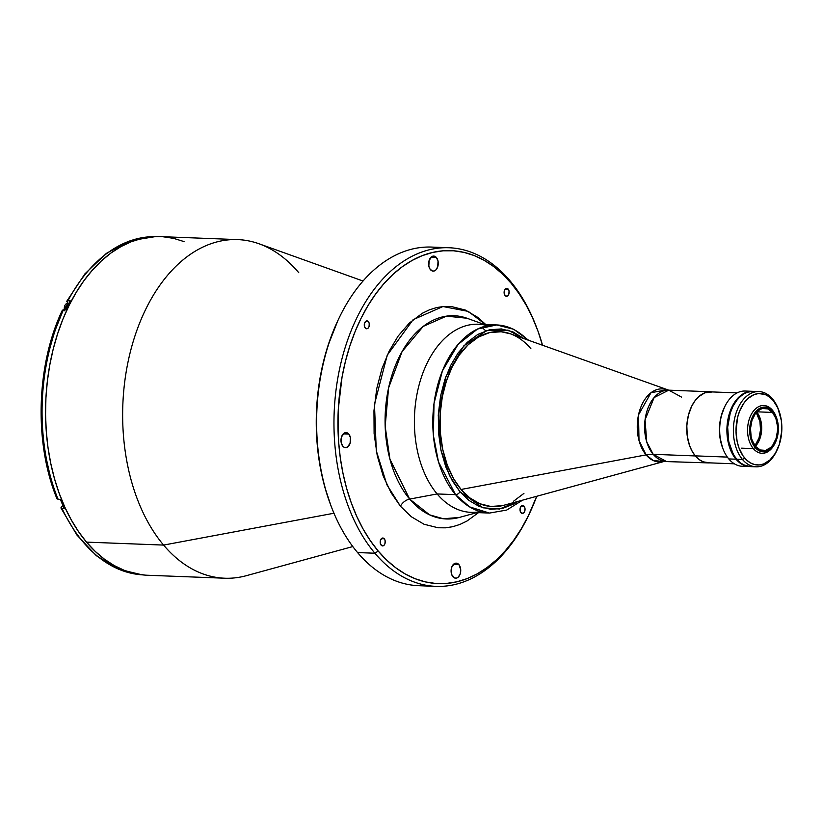 <?xml version="1.0" encoding="UTF-8"?>
<svg xmlns="http://www.w3.org/2000/svg" width="823" height="823" viewBox="0 0 823 823"><rect width="100%" height="100%" fill="white"/><g stroke="black" fill="none" stroke-linecap="round" stroke-linejoin="round"><path stroke-width="1.23" d="M681.588 397.128L668.76 390.164L654.131 397.54L645.047 419.864L646.744 441.93L653.195 454.317A37.652 23.682 -40.1 0 0 646.106 454.882L639.008 440.521L638.525 414.874L650.993 392.725L666.723 389.793A36.603 23.425 -87.8 0 0 639.759 410.204A36.603 23.425 -87.8 0 0 646.106 454.882L461.065 489.469A87.547 56.026 -87.8 0 1 443.628 390.709A87.547 56.026 -87.8 0 1 499.366 331.638A87.547 56.026 -87.8 0 1 530.917 348.757M709.879 462.865L703.243 461.857L699.097 459.522L695.342 455.942A35.584 22.766 -87.8 0 1 688.254 415.8A35.584 22.766 -87.8 0 1 710.907 391.789A35.584 22.766 -87.8 0 1 712.553 391.943L704.755 392.859L698.49 396.861L694.818 401.027L691.701 406.202L688.347 415.409L686.824 425.645L687.246 436.036L689.592 445.675L692.133 451.271L695.342 455.942L653.195 454.317L695.342 455.942A35.584 22.766 -87.8 0 0 708.171 462.896L663.955 461.497A36.603 23.425 -87.8 0 1 646.106 454.882A37.652 23.682 139.9 0 1 653.195 454.317L666.023 461.281A35.584 22.766 92.2 0 1 653.195 454.317A35.584 22.766 92.2 0 1 646.106 414.175A35.584 22.766 92.2 0 1 668.76 390.164L510.373 333.799A87.547 56.026 92.2 0 0 445.881 382.623A87.547 56.026 92.2 0 0 461.065 489.469L646.106 454.882L653.277 460.551L663.955 461.497L503.758 505.291A87.547 56.026 92.2 0 1 461.065 489.469L469.635 497.761L479.675 503.686L490.775 506.474L502.328 505.651M492.463 506.587L492.617 506.598A87.547 56.026 -87.8 0 1 461.065 489.469L453.668 478.832L447.362 465.386L442.743 449.533L440.264 432.075L440.151 414.072L442.332 396.645L446.488 380.761L452.105 367.089L459.193 355.155L468.05 344.847L478.379 337.07L489.654 332.574L501.207 331.762L510.527 333.85M709.827 462.865A35.584 22.766 -87.8 0 1 708.171 462.896M737.12 392.89L710.907 391.882A35.492 22.715 92.2 0 0 688.306 415.831A35.492 22.715 92.2 0 0 695.384 455.87L727.357 457.094L695.384 455.87A35.492 22.715 92.2 0 0 708.171 462.804L734.383 463.812M756.234 412.56A21.655 13.857 -87.8 0 1 754.958 445.675L759.012 438.001L760.514 429.812L759.896 421.458L756.234 412.56M758.744 441.416A21.182 13.559 -87.8 0 1 755.421 446.272A21.182 13.559 92.2 0 0 758.744 441.416A21.182 13.559 92.2 0 0 756.738 412.004A21.182 13.559 -87.8 0 1 759.866 417.549A21.182 13.559 -87.8 0 1 758.96 440.984A21.182 13.559 -87.8 0 1 758.744 441.416M772.478 412.426A21.182 13.559 -87.8 0 1 776.706 436.324A21.182 13.559 -87.8 0 1 763.219 450.613A21.182 13.559 -87.8 0 1 755.586 446.467L752.16 440.356L751.111 436.601L750.514 428.433L751.975 420.419L755.267 413.784L759.896 409.525L762.499 408.506L767.777 408.897L772.478 412.426L775.904 418.537L777.519 426.314L777.56 430.45L776.099 438.474L772.797 445.109L770.606 447.589L765.565 450.387L760.287 449.986L755.586 446.467A21.182 13.559 -87.8 0 1 751.368 422.569A21.182 13.559 -87.8 0 1 764.845 408.28A21.182 13.559 -87.8 0 1 772.478 412.426L756.923 411.819L772.478 412.426M775.297 442.692A23.908 15.298 -87.8 0 1 761.954 453.288A23.908 15.298 -87.8 0 1 753.343 448.617L741.574 448.165L753.343 448.617L755.092 447.455A22.406 14.341 -87.8 0 1 752.808 416.129A22.406 14.341 -87.8 0 1 772.972 411.438L772.416 410.183A23.908 15.298 92.2 0 0 750.895 415.193A23.908 15.298 92.2 0 0 753.343 448.617A23.908 15.298 -87.8 0 1 748.57 421.643A23.908 15.298 -87.8 0 1 763.795 405.513A23.908 15.298 -87.8 0 1 772.416 410.183A23.908 15.298 -87.8 0 1 776.284 417.096M753.024 391.347L745.967 392.448L739.332 396.686L735.443 401.089L732.151 406.562L728.602 416.315L726.904 430.841L728.046 441.673L731.174 451.405L735.999 459.203L728.777 458.925L735.999 459.203A37.652 24.093 -87.8 0 1 728.499 416.726A37.652 24.093 -87.8 0 1 752.469 391.316L745.247 391.038A37.652 24.093 92.2 0 0 721.277 416.448A37.652 24.093 92.2 0 0 728.777 458.925A37.652 24.093 -87.8 0 1 722.944 448.72A37.652 24.093 -87.8 0 1 724.549 407.066A37.652 24.093 -87.8 0 1 748.848 391.604M724.549 407.066L724.065 408.095A35.77 22.89 92.2 0 0 722.532 447.661L719.94 437.342L719.518 426.9L721.051 416.613L724.425 407.354M735.999 459.203L742.13 464.398L749.918 466.579A37.652 24.093 -87.8 0 1 749.578 466.569A37.652 24.093 -87.8 0 1 735.999 459.203M745.977 466.003A37.652 24.093 -87.8 0 1 728.777 458.925A37.652 24.093 92.2 0 0 742.346 466.291L749.578 466.569M753.343 448.617A23.908 15.298 92.2 0 0 775.101 443.113L775.492 442.29A22.406 14.341 -87.8 0 1 755.092 447.455L753.343 448.617M776.439 417.518L776.12 416.664A23.908 15.298 92.2 0 0 772.416 410.183L772.972 411.438A22.406 14.341 -87.8 0 1 776.439 417.518A22.406 14.341 -87.8 0 1 775.492 442.29M772.972 411.438L770.606 409.185L765.225 407.076L759.66 408.373L754.763 412.879L751.276 419.895L749.732 428.382L750.36 437.023L753.076 444.502L755.092 447.455L760.071 451.179L765.657 451.59L770.986 448.638L775.266 442.764L776.789 438.988L778.332 430.511L777.704 421.87L776.593 417.909L772.972 411.438M758.724 441.478A23.065 14.763 92.2 0 0 759.66 417.045M758.94 391.573L753.158 391.347A37.652 24.093 92.2 0 0 729.188 416.747A37.652 24.093 92.2 0 0 736.688 459.234L742.469 459.45L744.671 458A35.77 22.89 -87.8 0 1 741.009 407.992A35.77 22.89 -87.8 0 1 773.209 400.503L772.509 398.929A37.652 24.093 92.2 0 0 738.622 406.819A37.652 24.093 92.2 0 0 742.469 459.45A37.652 24.093 -87.8 0 1 734.97 416.973A37.652 24.093 -87.8 0 1 758.94 391.573A37.652 24.093 -87.8 0 1 772.509 398.929A37.652 24.093 -87.8 0 1 778.548 409.679M749.702 466.559L745.052 465.489L740.659 463.02L736.688 459.234L733.293 454.286L728.736 441.694L727.666 427.178L730.268 412.93L732.83 406.593L736.132 401.12L740.021 396.717L744.362 393.548L748.981 391.748L753.714 391.378M736.688 459.234A37.652 24.093 92.2 0 0 750.257 466.6L756.039 466.816A37.652 24.093 -87.8 0 1 742.469 459.45L736.688 459.234M776.984 450.274A37.652 24.093 -87.8 0 1 756.039 466.816M742.469 459.45A37.652 24.093 92.2 0 0 776.747 450.788L777.221 449.769A35.77 22.89 -87.8 0 1 744.671 458L742.469 459.45M778.753 410.204L778.352 409.144A37.652 24.093 92.2 0 0 772.509 398.929L773.209 400.503A35.77 22.89 -87.8 0 1 778.753 410.204A35.77 22.89 -87.8 0 1 777.221 449.769M773.209 400.503L769.433 396.902L765.256 394.556L758.59 393.538L754.125 394.577L747.829 398.61L744.136 402.786L739.692 410.914L737.634 417.251L736.019 431.057L737.11 441.344L738.889 447.671L742.974 455.777L746.492 459.944L750.483 462.927L754.804 464.625L759.279 464.954L763.744 463.915L770.04 459.892L775.379 453.226L779.309 444.492L781.778 430.954L781.346 420.512L777.797 407.91L773.209 400.503M528.819 340.403L513.665 329.262L496.722 324.941L478.307 324.231A94.131 60.244 92.2 0 0 418.382 387.746A94.131 60.244 92.2 0 0 437.136 493.944L455.551 494.654A3.765 2.366 -40.1 0 0 459.944 491.743L468.781 500.302L479.151 506.412L490.601 509.293L502.534 508.449L514.18 503.81L517.986 501.402L499.52 509.026L483.029 507.812L459.944 491.743A3.765 2.366 139.9 0 1 455.551 494.654L469.563 506.875L489.479 513.068A94.131 60.244 -87.8 0 1 455.551 494.654A94.131 60.244 -87.8 0 1 436.797 388.456A94.131 60.244 -87.8 0 1 496.722 324.941A94.131 60.244 -87.8 0 1 527.594 339.961M496.722 324.941L477.515 329.035L458.03 344.456L442.393 370.906L434.009 403.507L433.382 435.439L438.484 461.898L455.551 494.654L437.136 493.944A94.131 60.244 92.2 0 0 471.065 512.359L489.479 513.068L506.701 510.065L522.656 500.127M459.944 491.743L449.512 475.499L440.933 450.078L438.268 415.317L445.809 376.883L463.822 345.845L486.784 330.507L508.007 330.146L524.251 338.767L512.842 331.823L501.382 328.943L489.459 329.786L477.803 334.426L467.145 342.45L458.01 353.088L450.695 365.412L444.893 379.526L440.603 395.914L438.35 413.907L438.474 432.497L441.025 450.52L445.799 466.878L452.3 480.755L459.944 491.743M513.614 501.166L523.942 493.389M485.735 324.519L478.05 317.544L465.334 310.055L451.282 306.516L443.978 306.444L436.653 307.555L429.411 309.839L422.364 313.244L409.288 323.089L398.075 336.144L389.104 351.256L381.985 368.57L376.728 388.672L373.961 410.749L374.105 433.546L377.243 455.654L383.096 475.725L391.069 492.751L400.441 506.227A9.413 5.915 139.9 0 1 409.659 499.088A101.692 65.079 92.2 0 1 392.015 374.959A101.692 65.079 92.2 0 1 466.929 318.234L446.447 316.145L423.238 326.392L402.077 351.586L388.579 387.921L385.174 426.427L389.937 459.203L409.659 499.088A9.413 5.915 -40.1 0 0 400.441 506.227L386.944 484.829L376.276 450.726L374.465 404.299L387.232 355.197L413.125 319.674L442.949 306.537L468.266 311.392L486.372 325.198M480.313 511.608A94.131 60.244 -87.8 0 1 437.136 493.944L409.659 499.088L437.136 493.944A94.131 60.244 -87.8 0 1 420.203 381.008A94.131 60.244 -87.8 0 1 487.473 325.692M449.029 247.744L431.684 247.075A169.435 108.43 92.2 0 0 340.218 315.693A169.435 108.43 92.2 0 0 357.563 552.562L374.907 553.231L378.199 551.04A166.616 106.63 -87.8 0 1 361.153 318.12A166.616 106.63 -87.8 0 1 511.145 283.235L510.095 280.88A169.435 108.43 92.2 0 0 357.573 316.361A169.435 108.43 92.2 0 0 374.907 553.231A169.435 108.43 -87.8 0 1 341.154 362.069A169.435 108.43 -87.8 0 1 449.029 247.744A169.435 108.43 -87.8 0 1 510.095 280.88A169.435 108.43 -87.8 0 1 536.658 327.616M348.808 434.081A7.53 4.815 -87.8 0 1 350.31 442.579A7.53 4.815 -87.8 0 1 345.516 447.661A7.53 4.815 -87.8 0 1 342.8 446.189A7.53 4.815 -87.8 0 1 341.298 437.692A7.53 4.815 -87.8 0 1 346.092 432.61A7.53 4.815 -87.8 0 1 348.808 434.081L343.273 433.865L348.808 434.081L346.205 432.61L344.333 433.052L341.514 436.92L341.206 442.681L342.8 446.189L344.477 447.434L347.275 447.218L350.094 443.34L350.403 437.589L348.808 434.081M458.915 564.619A7.53 4.815 -87.8 0 1 460.417 573.117A7.53 4.815 -87.8 0 1 455.613 578.199A7.53 4.815 -87.8 0 1 452.907 576.728A7.53 4.815 -87.8 0 1 451.405 568.23A7.53 4.815 -87.8 0 1 456.199 563.148A7.53 4.815 -87.8 0 1 458.915 564.619L453.38 564.413L458.915 564.619L456.312 563.158L454.44 563.59L451.621 567.469L451.097 570.318L451.683 574.557L454.574 577.983L456.456 578.116L458.246 577.129L460.201 573.888L460.705 569.557L458.915 564.619M436.437 257.548A7.53 4.815 -87.8 0 1 437.939 266.045A7.53 4.815 -87.8 0 1 433.145 271.127A7.53 4.815 -87.8 0 1 430.429 269.656A7.53 4.815 -87.8 0 1 428.927 261.158A7.53 4.815 -87.8 0 1 433.721 256.076A7.53 4.815 -87.8 0 1 436.437 257.548L430.902 257.342L436.437 257.548L433.834 256.087L431.962 256.519L429.143 260.397L428.834 266.148L429.75 268.668L432.106 270.911L433.978 271.045L435.768 270.057L437.723 266.817L438.031 261.056L436.437 257.548M368.395 321.659A3.95 2.531 -87.8 0 1 369.177 326.114A3.95 2.531 -87.8 0 1 366.667 328.778A3.95 2.531 -87.8 0 1 365.237 328.007A3.95 2.531 -87.8 0 1 364.445 323.552A3.95 2.531 -87.8 0 1 366.965 320.877A3.95 2.531 -87.8 0 1 368.395 321.659L365.484 321.546L368.395 321.659L366.04 321.114L364.568 323.151L364.599 326.865L366.112 328.665L368.046 328.223L369.064 326.515L369.229 323.501L368.395 321.659M524.107 506.268A3.95 2.531 -87.8 0 1 524.889 510.733A3.95 2.531 -87.8 0 1 522.379 513.398A3.95 2.531 -87.8 0 1 520.949 512.626A3.95 2.531 -87.8 0 1 520.157 508.161A3.95 2.531 -87.8 0 1 522.677 505.497A3.95 2.531 -87.8 0 1 524.107 506.268L521.196 506.155L524.107 506.268L521.751 505.723L520.27 507.76L520.311 511.484L521.823 513.285L523.757 512.832L524.776 511.134L524.94 508.11L524.107 506.268M508.213 289.14A3.95 2.531 -87.8 0 1 508.995 293.595A3.95 2.531 -87.8 0 1 506.484 296.27A3.95 2.531 -87.8 0 1 505.055 295.488A3.95 2.531 -87.8 0 1 504.273 291.033A3.95 2.531 -87.8 0 1 506.783 288.369A3.95 2.531 -87.8 0 1 508.213 289.14L505.301 289.027L508.213 289.14L505.867 288.595L504.386 290.632L504.417 294.346L505.939 296.146L507.863 295.704L508.881 293.996L509.046 290.982L508.213 289.14M384.279 538.787A3.95 2.531 -87.8 0 1 385.071 543.252A3.95 2.531 -87.8 0 1 382.551 545.916A3.95 2.531 -87.8 0 1 381.131 545.145A3.95 2.531 -87.8 0 1 380.339 540.68A3.95 2.531 -87.8 0 1 382.86 538.016A3.95 2.531 -87.8 0 1 384.279 538.787L381.378 538.674L384.279 538.787L381.934 538.242L380.452 540.279L380.493 544.003L382.006 545.803L383.93 545.351L384.958 543.653L385.123 540.629L384.279 538.787M427.322 585.492A169.435 108.43 -87.8 0 1 357.563 552.562A169.435 108.43 -87.8 0 1 331.299 506.618A169.435 108.43 -87.8 0 1 338.52 319.201A169.435 108.43 -87.8 0 1 340.218 315.693A169.435 108.43 -87.8 0 1 440.336 247.96M237.713 239.606L160.629 236.633A169.435 108.43 92.2 0 0 52.754 350.948A169.435 108.43 92.2 0 0 86.508 542.12L163.592 545.083A169.435 108.43 -87.8 0 1 129.839 353.921A169.435 108.43 -87.8 0 1 237.713 239.606A169.435 108.43 -87.8 0 1 298.79 272.742M363.036 281.024L259.019 243.773A169.435 108.43 92.2 0 0 134.2 338.274A169.435 108.43 92.2 0 0 163.592 545.083L333.963 513.233L163.592 545.083A169.435 108.43 92.2 0 0 246.231 575.709L352.8 546.565M224.669 578.219A169.435 108.43 -87.8 0 1 163.592 545.083L86.508 542.12A169.435 108.43 92.2 0 0 147.584 575.256L224.669 578.219M145.085 575.112L134.53 573.508L124.16 570.288L114.068 565.483L104.377 559.146L95.159 551.328L86.508 542.12L78.504 531.586L71.241 519.858L64.76 507.019L59.153 493.214L54.452 478.564L50.717 463.226L47.971 447.321L46.253 431.026L45.563 414.494L45.934 397.869L47.333 381.327L49.771 365.021L53.207 349.106L57.62 333.747L62.949 319.077L69.173 305.24L76.21 292.381L83.987 280.612L92.454 270.057L101.507 260.798L111.064 252.939L121.043 246.561L131.33 241.715L141.844 238.454L152.471 236.798L160.722 236.633M163.119 236.777L173.684 238.382L184.054 241.602M337.862 320.61L328.11 345.31L323.768 360.423L320.394 376.06L317.997 392.098L316.618 408.362L316.258 424.709L316.927 440.974L318.624 456.991L321.32 472.628L324.992 487.72L330.743 505.147M338.52 319.201L337.8 320.733A166.616 106.63 92.2 0 0 330.702 505.034L331.299 506.618M529.498 513.47A169.435 108.43 -87.8 0 1 435.974 586.367A169.435 108.43 -87.8 0 1 374.907 553.231L357.563 552.562A169.435 108.43 92.2 0 0 418.629 585.698L435.974 586.367M529.858 512.708A166.616 106.63 -87.8 0 1 378.199 551.04L374.907 553.231A169.435 108.43 92.2 0 0 529.138 514.241L529.858 512.708A166.616 106.63 -87.8 0 0 536.73 496.279L528.191 516.165L521.268 528.808L513.614 540.382L505.301 550.762L496.392 559.866L486.99 567.592L477.186 573.868L467.063 578.631L456.724 581.84L446.272 583.466L435.799 583.486L425.419 581.912L415.224 578.744L405.307 574.022L395.77 567.788L386.707 560.103L378.199 551.04L370.329 540.69L363.18 529.148L356.822 516.535L351.298 502.956L346.678 488.553L343.006 473.462L340.3 457.835L338.613 441.807L338.294 409.196L342.07 376.903L345.454 361.256L349.785 346.144L355.042 331.72L361.153 318.12L368.066 305.467L375.73 293.904L384.043 283.513L392.952 274.419L402.344 266.693L412.158 260.418L422.281 255.644L432.62 252.435L443.072 250.809L453.535 250.789L463.925 252.373L474.12 255.531L484.037 260.253L493.574 266.487L502.637 274.172L511.145 283.235L519.004 293.585L526.154 305.127L532.522 317.75L538.047 331.319L542.666 345.722M400.441 506.227L411.294 516.731L424.01 524.23L438.062 527.759L445.356 527.831L452.691 526.72L459.934 524.446L466.98 521.031L478.492 512.647M536.956 328.408L536.359 326.824A169.435 108.43 92.2 0 0 510.095 280.88L511.145 283.235A166.616 106.63 -87.8 0 1 536.956 328.408A166.616 106.63 -87.8 0 1 542.552 345.321M459.255 517.461A101.692 65.079 92.2 0 1 409.659 499.088L429.585 514.848L443.319 518.747L459.255 517.461L477.073 512.585M479.449 506.536L479.974 506.094M740.422 462.835L734.702 456.744L730.423 448.257L727.954 438.114L727.501 427.178L729.106 416.397L732.645 406.696L737.789 398.908L742.881 394.454A37.467 23.98 92.2 0 0 732.645 406.696A37.467 23.98 92.2 0 0 740.247 462.701M155.208 236.633A169.25 108.317 92.2 0 0 67.949 300.734L70.264 300.827A169.25 108.317 92.2 0 0 67.959 305.302L69.122 305.354L67.959 305.302A169.25 108.317 92.2 0 0 65.758 309.901L62.322 310.25L62.692 311.413L54.524 331.875L48.084 354.61L43.763 379.012L41.808 404.319L42.333 429.657L45.286 454.162L50.44 477.042M66.838 301.167L67.949 300.734L66.776 301.413L67.99 303.265L66.848 301.146L84.872 273.905L106.332 253.402L130.188 240.728L155.218 236.633M57.034 498.347L58.114 499.438L60.418 499.52A169.25 108.317 92.2 0 0 64.42 508.717L62.106 508.624A169.25 108.317 92.2 0 0 142.173 574.835A169.25 108.317 -87.8 0 1 62.106 508.624L61.036 507.534L63.35 504.705M61.025 508.13L64.42 508.717A169.25 108.317 92.2 0 1 60.418 499.52L57.024 498.892C33.98 443.268 36.181 365.217 62.322 310.25L63.443 309.818A169.25 108.317 92.2 0 0 58.114 499.438A169.25 108.317 -87.8 0 1 63.443 309.818L65.758 309.901A169.25 108.317 92.2 0 1 67.959 305.302A169.25 108.317 92.2 0 1 70.264 300.827L67.949 300.734A169.25 108.317 -87.8 0 1 122.627 243.958M61.015 508.089L62.805 505.425A5.648 3.611 92.2 0 0 62.877 505.343M64.924 305.518L64.359 309.849A5.175 3.313 -87.8 0 1 67.404 303.276M64.307 309.849L67.795 303.255A5.175 3.313 92.2 0 0 64.369 309.849M64.451 306.856L64.585 310.806M710.907 391.789L668.76 390.164M722.944 448.72L722.532 447.661M485.724 330.846L481.897 327.235M466.929 318.234L484.325 324.468M61.036 508.13L76.858 534.96L96.27 555.648L118.399 569.187L142.184 574.835M67.795 303.255L68.978 303.306"/></g></svg>
